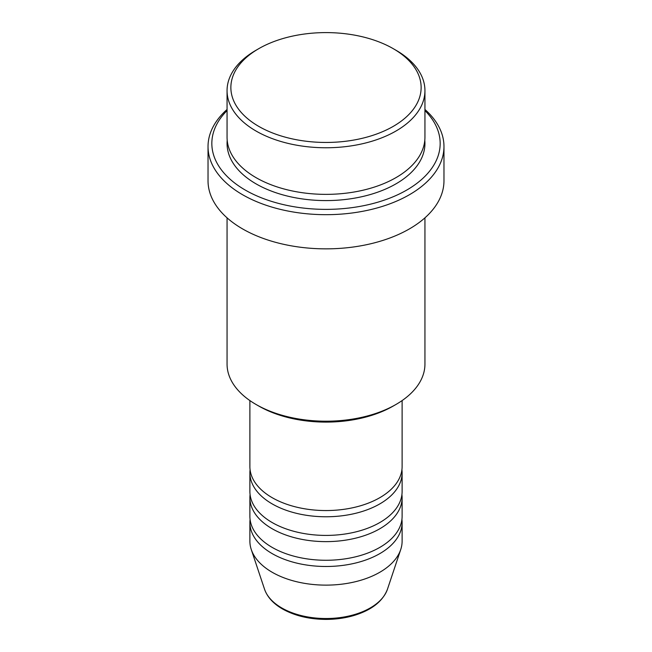 <?xml version="1.0" encoding="UTF-8"?>
<svg xmlns="http://www.w3.org/2000/svg" width="652" height="652" viewBox="0 0 652 652"><rect width="100%" height="100%" fill="white"/><g stroke="black" fill="none" stroke-linecap="round" stroke-linejoin="round"><path stroke-width="0.98" d="M249.887 400.572L249.887 466.612A76.113 43.945 0 0 0 272.177 497.688A76.113 43.945 0 0 0 355.128 507.207A76.113 43.945 0 0 0 402.113 466.612L402.113 400.572M250.083 469.717A76.113 43.945 0 0 0 249.887 472.83A76.113 43.945 0 0 0 272.177 503.898A76.113 43.945 0 0 0 355.128 513.426A76.113 43.945 0 0 0 402.113 472.83A76.113 43.945 0 0 0 401.917 469.717M249.887 472.83L249.887 491.469A76.113 43.945 0 0 0 272.177 522.545A76.113 43.945 0 0 0 355.128 532.065A76.113 43.945 0 0 0 402.113 491.469L402.113 472.83M250.083 494.575A76.113 43.945 0 0 0 249.887 497.688A76.113 43.945 0 0 0 272.177 528.756A76.113 43.945 0 0 0 355.128 538.283A76.113 43.945 0 0 0 402.113 497.688A76.113 43.945 0 0 0 401.917 494.575M249.887 497.688L249.887 516.327A76.113 43.945 0 0 0 272.177 547.403A76.113 43.945 0 0 0 355.128 556.922A76.113 43.945 0 0 0 402.113 516.327L402.113 497.688M250.083 519.432A76.113 43.945 0 0 0 249.887 522.545A76.113 43.945 0 0 0 272.177 553.613A76.113 43.945 0 0 0 355.128 563.141A76.113 43.945 0 0 0 402.113 522.545A76.113 43.945 0 0 0 401.917 519.432M258.73 126.366A95.143 54.931 0 0 0 393.27 126.366A95.143 54.931 0 0 0 393.278 48.688A95.143 54.931 0 0 0 393.27 48.688L395.968 50.245A98.941 57.123 180 0 1 424.941 90.636A98.941 57.123 180 0 1 363.865 143.416A98.941 57.123 180 0 1 256.032 131.028A98.941 57.123 180 0 1 227.059 90.636A98.941 57.123 180 0 1 256.032 50.245L258.722 48.688A95.143 54.931 0 0 0 258.73 126.366M395.968 404.468L393.278 406.017A95.143 54.931 180 0 1 258.73 406.017L256.032 404.468A98.941 57.123 0 0 0 395.968 404.468A98.941 57.123 0 0 0 424.941 364.077L424.941 217.833M227.059 110.571A114.165 65.917 0 0 0 245.274 190.066A114.165 65.917 0 0 0 395.446 195.779A114.165 65.917 0 0 0 424.941 110.571M424.941 109.471A117.971 68.11 180 0 1 443.971 146.57A117.971 68.11 180 0 1 371.143 209.496A117.971 68.11 180 0 1 242.585 194.728A117.971 68.11 180 0 1 208.029 146.57A117.971 68.11 180 0 1 227.059 109.471M227.059 90.636L227.059 137.246A98.941 57.123 0 0 0 256.032 177.637A98.941 57.123 0 0 0 363.865 190.017A98.941 57.123 0 0 0 424.941 137.246L424.941 90.636M208.029 146.57L208.029 180.743A117.971 68.11 0 0 0 242.585 228.909A117.971 68.11 0 0 0 371.143 243.669A117.971 68.11 0 0 0 443.971 180.743L443.971 146.57M249.887 522.545L249.887 541.184A76.113 43.945 0 0 0 251.264 549.514A76.113 43.945 0 0 0 272.177 572.26A76.113 43.945 0 0 0 348.307 583.198A76.113 43.945 0 0 0 400.735 549.514A76.113 43.945 0 0 0 402.113 541.184L402.113 522.545M395.968 50.245L393.278 48.688A95.143 54.931 0 0 0 258.722 48.688M227.059 217.833L227.059 364.077A98.941 57.123 0 0 0 256.032 404.468L258.722 406.017A95.143 54.931 180 0 1 258.722 406.017M281.737 607.933A62.592 36.137 0 0 0 344.337 616.939A62.592 36.137 0 0 0 387.459 589.229C382.773 601.405 371.534 610.191 353.726 615.561C344.949 618.112 335.666 619.392 325.886 619.4C309.138 619.261 294.655 615.773 282.438 608.927C273.278 603.63 267.312 597.061 264.541 589.229A62.592 36.137 0 0 0 281.737 607.933M424.794 140.351A98.941 57.123 180 0 1 366.334 195.624A98.941 57.123 180 0 1 256.032 183.856A98.941 57.123 180 0 1 227.206 140.351M387.459 589.229L400.735 549.514M264.541 589.229L251.264 549.514"/></g></svg>
